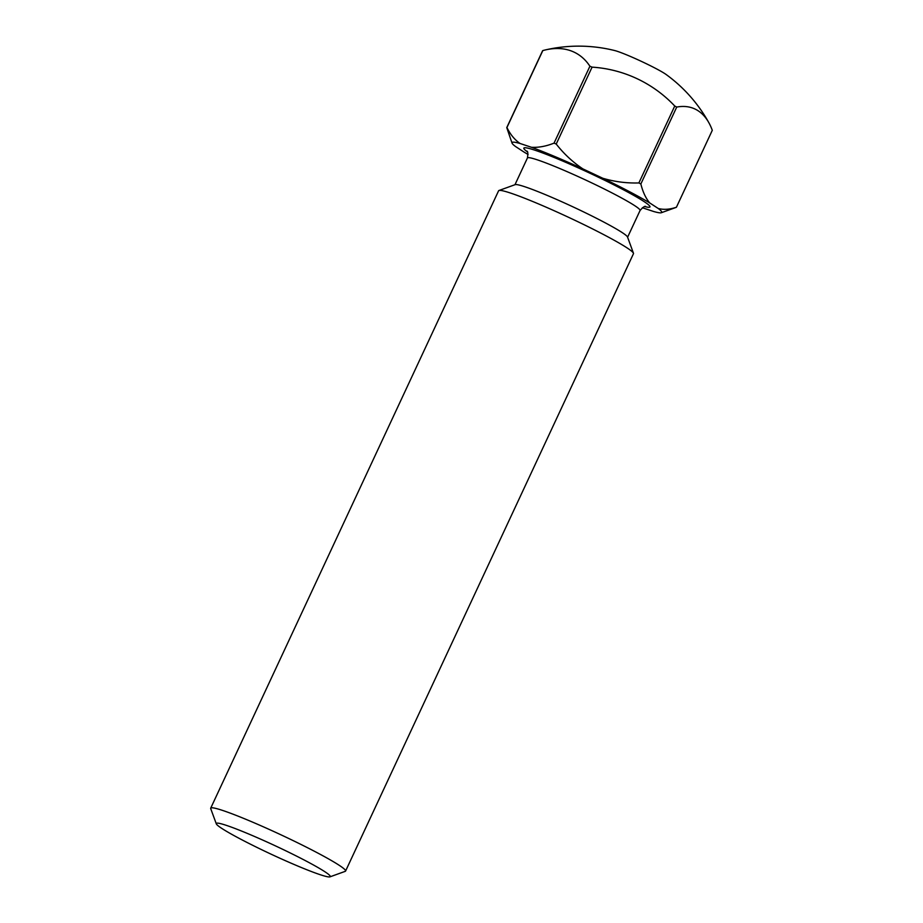 <?xml version="1.0" encoding="UTF-8"?>
<svg xmlns="http://www.w3.org/2000/svg" width="923" height="923" viewBox="0 0 923 923"><rect width="100%" height="100%" fill="white"/><g stroke="black" fill="none" stroke-linecap="round" stroke-linejoin="round"><path stroke-width="1.38" d="M642.35 207.744L653.68 211.505A82.597 6.138 -155 0 0 661.341 212.728L676.236 207.352A93.754 6.969 25 0 0 676.432 207.225L712.291 130.316A124.293 57.007 112.8 0 0 708.956 122.886A148.822 148.822 0 0 0 666.198 74.555A30.378 2.261 -155 0 0 665.033 73.748A30.378 2.261 -155 0 0 628.332 55.565A30.378 2.261 -155 0 0 614.776 50.569A148.822 148.822 0 0 0 545.308 49.946A124.293 66.814 -62.3 0 0 542.816 50.58L506.946 127.489A93.754 6.969 25 0 0 506.75 127.616L542.62 50.707A93.754 6.969 25 0 1 542.816 50.58M221.774 828.393A62.879 4.673 -155 0 0 282.761 859.509A62.879 4.673 -155 0 0 329.961 876.85A62.879 4.673 -155 0 0 324.792 871.681A62.879 4.673 -155 0 0 259.64 838.707A62.879 4.673 -155 0 0 216.305 823.847A62.879 4.673 -155 0 0 221.774 828.393M216.305 823.847L210.721 808.629A74.417 5.538 25 0 1 210.709 808.167A74.417 5.538 25 0 1 264.451 827.296A74.417 5.538 25 0 1 339.099 865.232A74.417 5.538 25 0 1 345.583 871.058A74.417 5.538 25 0 1 345.225 871.347L329.961 876.85M210.709 808.167L498.593 190.784A74.417 5.538 25 0 1 498.951 190.496L515.196 184.635A62.129 4.615 25 0 1 561.842 201.768A62.129 4.615 25 0 1 622.114 232.527A62.129 4.615 25 0 1 627.513 237.003L633.455 253.214A74.417 5.538 25 0 1 633.478 253.675L345.583 871.058M498.951 190.496A74.417 5.538 25 0 1 554.815 211.021A74.417 5.538 25 0 1 626.994 247.849A74.417 5.538 25 0 1 633.455 253.214M589.912 66.225A93.754 6.969 25 0 1 590.985 66.675A93.754 6.969 25 0 1 592.081 67.137L556.223 144.046A93.754 6.969 25 0 0 554.042 143.134L589.912 66.225A124.293 66.814 -62.3 0 0 545.308 49.946M674.748 106.03A93.754 6.969 25 0 1 676.732 107.068L640.862 183.977A93.754 6.969 25 0 0 638.878 182.939L674.748 106.03A124.293 123.82 56.6 0 0 592.081 67.137M708.956 122.886A124.293 57.007 112.8 0 0 676.732 107.068M661.341 212.728A82.597 6.138 -155 0 0 658.249 208.494L649.642 202.875A82.597 6.138 -155 0 0 602.846 178.277L582.851 168.874A82.597 6.138 -155 0 0 531.486 147.288L520.099 143.503A82.597 6.138 -155 0 0 512.046 143.111A82.597 6.138 -155 0 0 515.53 146.515L524.137 152.145A82.597 6.138 -155 0 0 528.083 154.464M506.75 127.616L512.046 143.111M520.099 143.503C514.63 139.754 510.246 134.412 506.946 127.489M554.042 143.134C546.058 146.296 538.536 147.68 531.486 147.288M582.851 168.874C572.664 162.033 563.791 153.76 556.223 144.046M638.878 182.939C626.636 183.319 614.626 181.762 602.846 178.277M649.642 202.875C645.696 198.087 642.766 191.788 640.862 183.977M676.432 207.225C669.81 209.486 663.752 209.902 658.249 208.494M627.594 237.234L640.066 210.49A62.129 4.615 -155 0 0 634.655 205.621A62.129 4.615 -155 0 0 572.318 173.951A62.129 4.615 -155 0 0 527.437 157.971C528.118 153.426 527.898 151.13 526.779 151.084M527.252 151.741A69.571 5.169 25 0 1 563.03 161.179A69.571 5.169 25 0 1 643.885 201.456A69.571 5.169 25 0 1 644.958 206.637M514.965 184.715L527.437 157.971M640.066 210.49C643.112 207.04 645.015 205.737 645.765 206.567"/></g></svg>
